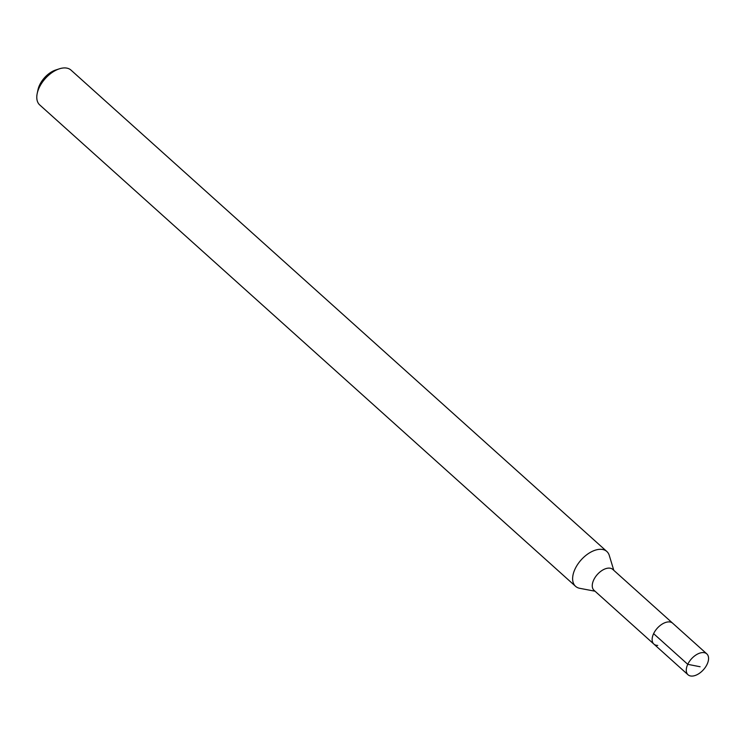<?xml version="1.0" encoding="UTF-8"?>
<svg xmlns="http://www.w3.org/2000/svg" width="744" height="744" viewBox="0 0 744 744"><rect width="100%" height="100%" fill="white"/><g stroke="black" fill="none" stroke-linecap="round" stroke-linejoin="round"><path stroke-width="1.12" d="M702.978 652.562A14.043 8.091 -48.1 0 1 706.8 653.874A14.043 8.091 -48.1 0 1 705.489 667.108A14.043 8.091 -48.1 0 1 691.855 676.082A14.043 8.091 -48.1 0 1 688.033 674.771A14.043 8.091 -48.1 0 1 689.344 661.546A14.043 8.091 -48.1 0 1 702.978 652.562M657.715 645.411A14.043 8.091 -48.1 0 1 653.892 644.099L594.019 590.308A14.043 8.091 131.9 0 1 595.33 577.084A14.043 8.091 131.9 0 1 608.964 568.1A14.043 8.091 131.9 0 1 612.786 569.42L672.66 623.202A14.043 8.091 131.9 0 0 668.837 621.891A14.043 8.091 131.9 0 0 655.204 630.875A14.043 8.091 131.9 0 0 653.892 644.099A14.043 8.091 -48.1 0 1 655.204 630.875A14.043 8.091 -48.1 0 1 668.837 621.891A14.043 8.091 -48.1 0 1 672.66 623.202L706.8 653.874M595.033 591.22L579.725 588.309A23.399 13.494 -48.1 0 1 575.558 586.309A23.399 13.494 -48.1 0 1 577.744 564.268A23.399 13.494 -48.1 0 1 600.464 549.295A23.399 13.494 -48.1 0 1 606.834 551.49A23.399 13.494 -48.1 0 1 609.271 555.424L613.8 570.332M606.834 551.49L71.005 70.113A23.399 13.494 131.9 0 0 64.635 67.918A23.399 13.494 131.9 0 0 59.371 68.82A23.399 13.494 131.9 0 0 37.2 93.502A23.399 13.494 131.9 0 0 39.72 104.932L575.558 586.309M59.371 68.82L55.726 70.001A18.721 10.788 131.9 0 0 37.991 89.745L37.2 93.502M700.104 666.745L687.754 664.327L653.613 633.656M653.892 644.099L688.033 674.771"/></g></svg>
